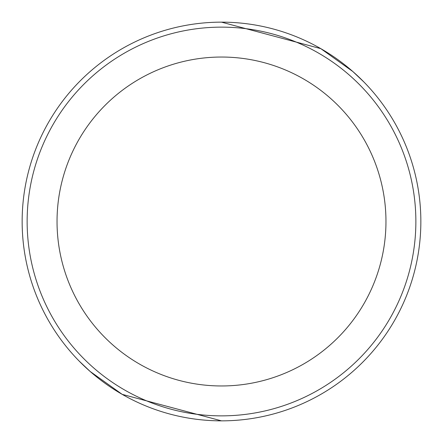 <?xml version="1.0" encoding="UTF-8"?>
<svg xmlns="http://www.w3.org/2000/svg" width="443" height="443" viewBox="0 0 443 443"><rect width="100%" height="100%" fill="white"/><g stroke="black" fill="none" stroke-linecap="round" stroke-linejoin="round"><path stroke-width="0.66" d="M221.5 420.85L122.196 394.353L90.195 371.494L79.136 361.045M420.85 221.5A199.35 199.35 0 0 1 121.825 394.143A199.35 199.35 0 0 1 121.825 48.857A199.35 199.35 0 0 1 420.85 221.5M221.5 22.15L320.804 48.647L352.805 71.506L363.864 81.955M415.866 221.5A194.366 194.366 0 0 1 124.317 389.823A194.366 194.366 0 0 1 124.317 53.177A194.366 194.366 0 0 1 415.866 221.5A194.366 194.366 0 0 1 124.317 389.823A194.366 194.366 0 0 1 124.317 53.177A194.366 194.366 0 0 1 415.866 221.5M385.964 221.5A164.464 164.464 0 0 1 139.268 363.93A164.464 164.464 0 0 1 139.268 79.07A164.464 164.464 0 0 1 385.964 221.5"/></g></svg>
